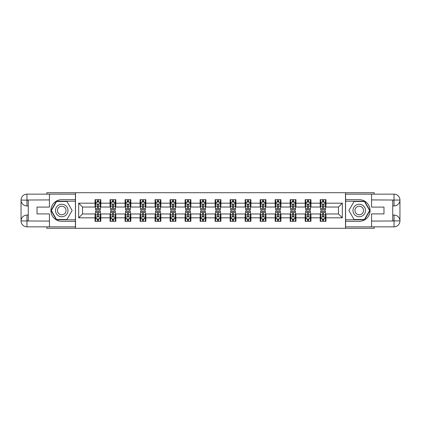 <?xml version="1.0" encoding="UTF-8"?>
<svg xmlns="http://www.w3.org/2000/svg" width="421" height="421" viewBox="0 0 421 421"><rect width="100%" height="100%" fill="white"/><g stroke="black" fill="none" stroke-linecap="round" stroke-linejoin="round"><path stroke-width="0.63" d="M46.836 226.856L46.836 228.298L374.164 228.298L374.164 226.856M374.164 194.144L374.164 192.702L345.494 192.702L345.494 228.298M345.494 192.702L46.836 192.702L46.836 194.144M75.506 228.298L75.506 192.702M325.959 203.185L325.959 199.675L320.186 199.675L320.186 203.185L310.951 203.185L310.951 199.675L305.178 199.675L305.178 203.185L295.942 203.185L295.942 199.675L290.169 199.675L290.169 203.185L280.928 203.185L280.928 199.675L275.155 199.675L275.155 203.185L265.919 203.185L265.919 199.675L260.146 199.675L260.146 203.185L250.911 203.185L250.911 199.675L245.138 199.675L245.138 203.185L235.902 203.185L235.902 199.675L230.129 199.675L230.129 203.185L220.893 203.185L220.893 199.675L215.12 199.675L215.12 203.185L205.88 203.185L205.88 199.675L200.107 199.675L200.107 203.185L190.871 203.185L190.871 199.675L185.098 199.675L185.098 203.185L175.862 203.185L175.862 199.675L170.089 199.675L170.089 203.185L160.854 203.185L160.854 199.675L155.081 199.675L155.081 203.185L145.845 203.185L145.845 199.675L140.072 199.675L140.072 203.185L130.831 203.185L130.831 199.675L125.058 199.675L125.058 203.185L115.822 203.185L115.822 199.675L110.049 199.675L110.049 203.185L100.814 203.185L100.814 199.675L95.041 199.675L95.041 203.185L78.685 203.185L78.685 217.815L82.532 213.963L95.041 213.963L95.041 221.325L100.814 221.325L100.814 213.963L110.049 213.963L110.049 221.325L115.822 221.325L115.822 213.963L125.058 213.963L125.058 221.325L130.831 221.325L130.831 213.963L140.072 213.963L140.072 221.325L145.845 221.325L145.845 213.963L155.081 213.963L155.081 221.325L160.854 221.325L160.854 213.963L170.089 213.963L170.089 221.325L175.862 221.325L175.862 213.963L185.098 213.963L185.098 221.325L190.871 221.325L190.871 213.963L200.107 213.963L200.107 221.325L205.88 221.325L205.88 213.963L215.12 213.963L215.12 221.325L220.893 221.325L220.893 213.963L230.129 213.963L230.129 221.325L235.902 221.325L235.902 213.963L245.138 213.963L245.138 221.325L250.911 221.325L250.911 213.963L260.146 213.963L260.146 221.325L265.919 221.325L265.919 213.963L275.155 213.963L275.155 221.325L280.928 221.325L280.928 213.963L290.169 213.963L290.169 221.325L295.942 221.325L295.942 213.963L305.178 213.963L305.178 221.325L310.951 221.325L310.951 213.963L320.186 213.963L320.186 221.325L325.959 221.325L325.959 213.963L338.468 213.963L338.468 207.037L325.959 207.037L325.959 203.185L342.315 203.185L342.315 217.815L325.959 217.815M320.186 217.815L310.951 217.815M305.178 217.815L295.942 217.815M290.169 217.815L280.928 217.815M275.155 217.815L265.919 217.815M260.146 217.815L250.911 217.815M245.138 217.815L235.902 217.815M230.129 217.815L220.893 217.815M215.12 217.815L205.88 217.815M200.107 217.815L190.871 217.815M185.098 217.815L175.862 217.815M170.089 217.815L160.854 217.815M155.081 217.815L145.845 217.815M140.072 217.815L130.831 217.815M125.058 217.815L115.822 217.815M110.049 217.815L100.814 217.815M95.041 217.815L78.685 217.815M320.186 203.185L320.186 207.037L310.951 207.037L310.951 203.185M305.178 203.185L305.178 207.037L295.942 207.037L295.942 203.185M290.169 203.185L290.169 207.037L280.928 207.037L280.928 203.185M275.155 203.185L275.155 207.037L265.919 207.037L265.919 203.185M260.146 203.185L260.146 207.037L250.911 207.037L250.911 203.185M245.138 203.185L245.138 207.037L235.902 207.037L235.902 203.185M230.129 203.185L230.129 207.037L220.893 207.037L220.893 203.185M215.12 203.185L215.12 207.037L205.88 207.037L205.88 203.185M200.107 203.185L200.107 207.037L190.871 207.037L190.871 203.185M185.098 203.185L185.098 207.037L175.862 207.037L175.862 203.185M170.089 203.185L170.089 207.037L160.854 207.037L160.854 203.185M155.081 203.185L155.081 207.037L145.845 207.037L145.845 203.185M140.072 203.185L140.072 207.037L130.831 207.037L130.831 203.185M125.058 203.185L125.058 207.037L115.822 207.037L115.822 203.185M110.049 203.185L110.049 207.037L100.814 207.037L100.814 203.185M95.041 203.185L95.041 207.037L82.532 207.037L78.685 203.185M82.532 207.037L82.532 213.963M342.315 217.815L338.468 213.963M338.468 207.037L342.315 203.185M95.041 202.08L95.52 202.08M97.351 202.08L98.503 202.08M100.335 202.08L100.814 202.08M95.041 206.943L95.52 206.943M97.351 206.943L98.503 206.943M100.335 206.943L100.814 206.943M95.041 214.057L95.52 214.057M97.351 214.057L98.503 214.057M100.335 214.057L100.814 214.057M95.041 218.92L95.52 218.92M97.351 218.92L98.503 218.92M100.335 218.92L100.814 218.92M110.049 214.057L110.534 214.057M112.36 214.057L113.512 214.057M115.343 214.057L115.822 214.057M110.049 218.92L110.534 218.92M112.36 218.92L113.512 218.92M115.343 218.92L115.822 218.92M110.049 202.08L110.534 202.08M112.36 202.08L113.512 202.08M115.343 202.08L115.822 202.08M110.049 206.943L110.534 206.943M112.36 206.943L113.512 206.943M115.343 206.943L115.822 206.943M125.058 214.057L125.542 214.057M127.368 214.057L128.526 214.057M130.352 214.057L130.831 214.057M125.058 218.92L125.542 218.92M127.368 218.92L128.526 218.92M130.352 218.92L130.831 218.92M125.058 202.08L125.542 202.08M127.368 202.08L128.526 202.08M130.352 202.08L130.831 202.08M125.058 206.943L125.542 206.943M127.368 206.943L128.526 206.943M130.352 206.943L130.831 206.943M140.072 214.057L140.551 214.057M142.377 214.057L143.535 214.057M145.361 214.057L145.845 214.057M140.072 218.92L140.551 218.92M142.377 218.92L143.535 218.92M145.361 218.92L145.845 218.92M140.072 202.08L140.551 202.08M142.377 202.08L143.535 202.08M145.361 202.08L145.845 202.08M140.072 206.943L140.551 206.943M142.377 206.943L143.535 206.943M145.361 206.943L145.845 206.943M155.081 214.057L155.56 214.057M157.391 214.057L158.543 214.057M160.369 214.057L160.854 214.057M155.081 218.92L155.56 218.92M157.391 218.92L158.543 218.92M160.369 218.92L160.854 218.92M155.081 202.08L155.56 202.08M157.391 202.08L158.543 202.08M160.369 202.08L160.854 202.08M155.081 206.943L155.56 206.943M157.391 206.943L158.543 206.943M160.369 206.943L160.854 206.943M170.089 214.057L170.568 214.057M172.4 214.057L173.552 214.057M175.383 214.057L175.862 214.057M170.089 218.92L170.568 218.92M172.4 218.92L173.552 218.92M175.383 218.92L175.862 218.92M170.089 202.08L170.568 202.08M172.4 202.08L173.552 202.08M175.383 202.08L175.862 202.08M170.089 206.943L170.568 206.943M172.4 206.943L173.552 206.943M175.383 206.943L175.862 206.943M185.098 214.057L185.582 214.057M187.408 214.057L188.561 214.057M190.392 214.057L190.871 214.057M185.098 218.92L185.582 218.92M187.408 218.92L188.561 218.92M190.392 218.92L190.871 218.92M185.098 202.08L185.582 202.08M187.408 202.08L188.561 202.08M190.392 202.08L190.871 202.08M185.098 206.943L185.582 206.943M187.408 206.943L188.561 206.943M190.392 206.943L190.871 206.943M200.107 214.057L200.591 214.057M202.417 214.057L203.575 214.057M205.401 214.057L205.88 214.057M200.107 218.92L200.591 218.92M202.417 218.92L203.575 218.92M205.401 218.92L205.88 218.92M200.107 202.08L200.591 202.08M202.417 202.08L203.575 202.08M205.401 202.08L205.88 202.08M200.107 206.943L200.591 206.943M202.417 206.943L203.575 206.943M205.401 206.943L205.88 206.943M215.12 214.057L215.599 214.057M217.425 214.057L218.583 214.057M220.409 214.057L220.893 214.057M215.12 218.92L215.599 218.92M217.425 218.92L218.583 218.92M220.409 218.92L220.893 218.92M215.12 202.08L215.599 202.08M217.425 202.08L218.583 202.08M220.409 202.08L220.893 202.08M215.12 206.943L215.599 206.943M217.425 206.943L218.583 206.943M220.409 206.943L220.893 206.943M230.129 214.057L230.608 214.057M232.439 214.057L233.592 214.057M235.418 214.057L235.902 214.057M230.129 218.92L230.608 218.92M232.439 218.92L233.592 218.92M235.418 218.92L235.902 218.92M230.129 202.08L230.608 202.08M232.439 202.08L233.592 202.08M235.418 202.08L235.902 202.08M230.129 206.943L230.608 206.943M232.439 206.943L233.592 206.943M235.418 206.943L235.902 206.943M245.138 214.057L245.617 214.057M247.448 214.057L248.6 214.057M250.432 214.057L250.911 214.057M245.138 218.92L245.617 218.92M247.448 218.92L248.6 218.92M250.432 218.92L250.911 218.92M245.138 202.08L245.617 202.08M247.448 202.08L248.6 202.08M250.432 202.08L250.911 202.08M245.138 206.943L245.617 206.943M247.448 206.943L248.6 206.943M250.432 206.943L250.911 206.943M260.146 214.057L260.631 214.057M262.457 214.057L263.609 214.057M265.44 214.057L265.919 214.057M260.146 218.92L260.631 218.92M262.457 218.92L263.609 218.92M265.44 218.92L265.919 218.92M260.146 202.08L260.631 202.08M262.457 202.08L263.609 202.08M265.44 202.08L265.919 202.08M260.146 206.943L260.631 206.943M262.457 206.943L263.609 206.943M265.44 206.943L265.919 206.943M275.155 214.057L275.639 214.057M277.465 214.057L278.623 214.057M280.449 214.057L280.928 214.057M275.155 218.92L275.639 218.92M277.465 218.92L278.623 218.92M280.449 218.92L280.928 218.92M275.155 202.08L275.639 202.08M277.465 202.08L278.623 202.08M280.449 202.08L280.928 202.08M275.155 206.943L275.639 206.943M277.465 206.943L278.623 206.943M280.449 206.943L280.928 206.943M290.169 214.057L290.648 214.057M292.474 214.057L293.632 214.057M295.458 214.057L295.942 214.057M290.169 218.92L290.648 218.92M292.474 218.92L293.632 218.92M295.458 218.92L295.942 218.92M290.169 202.08L290.648 202.08M292.474 202.08L293.632 202.08M295.458 202.08L295.942 202.08M290.169 206.943L290.648 206.943M292.474 206.943L293.632 206.943M295.458 206.943L295.942 206.943M305.178 214.057L305.657 214.057M307.488 214.057L308.64 214.057M310.466 214.057L310.951 214.057M305.178 218.92L305.657 218.92M307.488 218.92L308.64 218.92M310.466 218.92L310.951 218.92M305.178 202.08L305.657 202.08M307.488 202.08L308.64 202.08M310.466 202.08L310.951 202.08M305.178 206.943L305.657 206.943M307.488 206.943L308.64 206.943M310.466 206.943L310.951 206.943M320.186 214.057L320.665 214.057M322.497 214.057L323.649 214.057M325.48 214.057L325.959 214.057M320.186 218.92L320.665 218.92M322.497 218.92L323.649 218.92M325.48 218.92L325.959 218.92M320.186 202.08L320.665 202.08M322.497 202.08L323.649 202.08M325.48 202.08L325.959 202.08M320.186 206.943L320.665 206.943M322.497 206.943L323.649 206.943M325.48 206.943L325.959 206.943M98.503 200.928L97.351 200.928M100.335 208.716L98.503 208.716L98.503 209.921L100.335 209.921L100.335 204.053L99.372 202.127L96.483 202.127L95.52 204.053L95.52 209.921L97.351 209.921L97.351 208.716L95.52 208.716M95.52 204.053L95.52 199.675M100.335 204.053L100.335 199.675M97.351 202.127L97.351 199.675M98.503 199.675L98.503 202.127M98.503 208.716L98.503 204.774L97.867 204.201L97.356 204.695L97.351 208.716M97.351 220.072L98.503 220.072M95.52 212.284L97.351 212.284L97.351 211.079L95.52 211.079L95.52 216.947L96.483 218.873L99.372 218.873L100.335 216.947L100.335 211.079L98.503 211.079L98.503 212.284L100.335 212.284M100.335 216.947L100.335 221.325M95.52 216.947L95.52 221.325M98.503 218.873L98.503 221.325M97.351 221.325L97.351 218.873M97.351 212.284L97.351 216.226L97.988 216.799L98.498 216.305L98.503 212.284M64.876 205.085A6.252 6.252 0 0 0 56.335 207.374A6.252 6.252 0 0 0 58.624 215.915A6.252 6.252 0 0 0 67.165 213.626A6.252 6.252 0 0 0 64.876 205.085M63.892 206.79A4.284 4.284 0 0 0 58.04 208.358A4.284 4.284 0 0 0 59.608 214.21A4.284 4.284 0 0 0 65.455 212.642A4.284 4.284 0 0 0 63.892 206.79M66.944 219.494L56.556 219.494L51.362 210.5L56.556 201.506L66.944 201.506L72.138 210.5L66.944 219.494M362.376 205.085A6.252 6.252 0 0 0 353.835 207.374A6.252 6.252 0 0 0 356.124 215.915A6.252 6.252 0 0 0 364.665 213.626A6.252 6.252 0 0 0 362.376 205.085M361.392 206.79A4.284 4.284 0 0 0 355.545 208.358A4.284 4.284 0 0 0 357.108 214.21A4.284 4.284 0 0 0 362.96 212.642A4.284 4.284 0 0 0 361.392 206.79M364.444 219.494L354.056 219.494L348.862 210.5L354.056 201.506L364.444 201.506L369.638 210.5L364.444 219.494M28.265 205.932L26.965 205.932A5.915 5.915 0 0 1 21.05 200.059A5.915 5.915 0 0 1 26.965 194.144L75.412 194.144L75.412 199.675L61.75 199.675A10.825 10.825 0 0 0 50.925 210.5A10.825 10.825 0 0 0 61.75 221.325L75.412 221.325L75.412 226.856L26.965 226.856A5.915 5.915 0 0 1 21.05 220.941A5.915 5.915 0 0 1 26.965 215.068L28.265 215.068M75.412 221.325L75.412 199.675M49.436 194.144L49.436 207.085L37.022 207.085L37.022 213.915L49.436 213.915L49.436 226.856M26.965 205.932A5.915 5.915 0 0 1 21.05 200.059L26.965 200.159L26.965 205.932A5.915 5.915 0 0 1 21.05 200.059L21.05 220.941L49.436 221.083M26.965 221.083L26.965 226.856A5.915 5.915 0 0 1 21.05 220.941A5.915 5.915 0 0 1 26.965 215.068L26.965 220.841L28.265 220.841L28.265 200.159L26.965 200.159M75.412 201.217L56.388 201.217L51.03 210.5L56.388 219.783L75.412 219.783M392.735 215.068L394.035 215.068A5.915 5.915 0 0 1 399.95 220.941A5.915 5.915 0 0 1 394.035 226.856L345.588 226.856L345.588 221.325L359.25 221.325A10.825 10.825 0 0 0 370.075 210.5A10.825 10.825 0 0 0 359.25 199.675L345.588 199.675L345.588 194.144L394.035 194.144A5.915 5.915 0 0 1 399.95 200.059A5.915 5.915 0 0 1 394.035 205.932L392.735 205.932M345.588 199.675L345.588 221.325M371.564 226.856L371.564 213.915L383.978 213.915L383.978 207.085L371.564 207.085L371.564 194.144M394.035 215.068A5.915 5.915 0 0 1 399.95 220.941L394.035 220.841L394.035 215.068A5.915 5.915 0 0 1 399.95 220.941L399.95 200.059L371.564 199.917M394.035 199.917L394.035 194.144A5.915 5.915 0 0 1 399.95 200.059A5.915 5.915 0 0 1 394.035 205.932L394.035 200.159L392.735 200.159L392.735 220.841L394.035 220.841M345.588 219.783L364.612 219.783L369.97 210.5L364.612 201.217L345.588 201.217M113.512 200.928L112.36 200.928M115.343 208.716L113.512 208.716L113.512 209.921L115.343 209.921L115.343 204.053L114.38 202.127L111.491 202.127L110.534 204.053L110.534 209.921L112.36 209.921L112.36 208.716L110.534 208.716M110.534 204.053L110.534 199.675M115.343 204.053L115.343 199.675M112.36 202.127L112.36 199.675M113.512 199.675L113.512 202.127M113.512 208.716L113.512 204.774L112.875 204.201L112.365 204.695L112.36 208.716M128.526 200.928L127.368 200.928M130.352 208.716L128.526 208.716L128.526 209.921L130.352 209.921L130.352 204.053L129.389 202.127L126.505 202.127L125.542 204.053L125.542 209.921L127.368 209.921L127.368 208.716L125.542 208.716M125.542 204.053L125.542 199.675M130.352 204.053L130.352 199.675M127.368 202.127L127.368 199.675M128.526 199.675L128.526 202.127M128.526 208.716L128.526 204.774L127.884 204.201L127.374 204.695L127.368 208.716M112.36 220.072L113.512 220.072M110.534 212.284L112.36 212.284L112.36 211.079L110.534 211.079L110.534 216.947L111.491 218.873L114.38 218.873L115.343 216.947L115.343 211.079L113.512 211.079L113.512 212.284L115.343 212.284M115.343 216.947L115.343 221.325M110.534 216.947L110.534 221.325M113.512 218.873L113.512 221.325M112.36 221.325L112.36 218.873M112.36 212.284L112.36 216.226L112.996 216.799L113.507 216.305L113.512 212.284M127.368 220.072L128.526 220.072M125.542 212.284L127.368 212.284L127.368 211.079L125.542 211.079L125.542 216.947L126.505 218.873L129.389 218.873L130.352 216.947L130.352 211.079L128.526 211.079L128.526 212.284L130.352 212.284M130.352 216.947L130.352 221.325M125.542 216.947L125.542 221.325M128.526 218.873L128.526 221.325M127.368 221.325L127.368 218.873M127.368 212.284L127.368 216.226L128.005 216.799L128.521 216.305L128.526 212.284M143.535 200.928L142.377 200.928M145.361 208.716L143.535 208.716L143.535 209.921L145.361 209.921L145.361 204.053L144.398 202.127L141.514 202.127L140.551 204.053L140.551 209.921L142.377 209.921L142.377 208.716L140.551 208.716M140.551 204.053L140.551 199.675M145.361 204.053L145.361 199.675M142.377 202.127L142.377 199.675M143.535 199.675L143.535 202.127M143.535 208.716L143.535 204.774L142.898 204.201L142.382 204.695L142.377 208.716M158.543 200.928L157.391 200.928M160.369 208.716L158.543 208.716L158.543 209.921L160.369 209.921L160.369 204.053L159.412 202.127L156.523 202.127L155.56 204.053L155.56 209.921L157.391 209.921L157.391 208.716L155.56 208.716M155.56 204.053L155.56 199.675M160.369 204.053L160.369 199.675M157.391 202.127L157.391 199.675M158.543 199.675L158.543 202.127M158.543 208.716L158.543 204.774L157.907 204.201L157.396 204.695L157.391 208.716M173.552 200.928L172.4 200.928M175.383 208.716L173.552 208.716L173.552 209.921L175.383 209.921L175.383 204.053L174.42 202.127L171.531 202.127L170.568 204.053L170.568 209.921L172.4 209.921L172.4 208.716L170.568 208.716M170.568 204.053L170.568 199.675M175.383 204.053L175.383 199.675M172.4 202.127L172.4 199.675M173.552 199.675L173.552 202.127M173.552 208.716L173.552 204.774L172.915 204.201L172.405 204.695L172.4 208.716M142.377 220.072L143.535 220.072M140.551 212.284L142.377 212.284L142.377 211.079L140.551 211.079L140.551 216.947L141.514 218.873L144.398 218.873L145.361 216.947L145.361 211.079L143.535 211.079L143.535 212.284L145.361 212.284M145.361 216.947L145.361 221.325M140.551 216.947L140.551 221.325M143.535 218.873L143.535 221.325M142.377 221.325L142.377 218.873M142.377 212.284L142.377 216.226L143.019 216.799L143.529 216.305L143.535 212.284M157.391 220.072L158.543 220.072M155.56 212.284L157.391 212.284L157.391 211.079L155.56 211.079L155.56 216.947L156.523 218.873L159.412 218.873L160.369 216.947L160.369 211.079L158.543 211.079L158.543 212.284L160.369 212.284M160.369 216.947L160.369 221.325M155.56 216.947L155.56 221.325M158.543 218.873L158.543 221.325M157.391 221.325L157.391 218.873M157.391 212.284L157.391 216.226L158.028 216.799L158.538 216.305L158.543 212.284M172.4 220.072L173.552 220.072M170.568 212.284L172.4 212.284L172.4 211.079L170.568 211.079L170.568 216.947L171.531 218.873L174.42 218.873L175.383 216.947L175.383 211.079L173.552 211.079L173.552 212.284L175.383 212.284M175.383 216.947L175.383 221.325M170.568 216.947L170.568 221.325M173.552 218.873L173.552 221.325M172.4 221.325L172.4 218.873M172.4 212.284L172.4 216.226L173.036 216.799L173.547 216.305L173.552 212.284M188.561 200.928L187.408 200.928M190.392 208.716L188.561 208.716L188.561 209.921L190.392 209.921L190.392 204.053L189.429 202.127L186.54 202.127L185.582 204.053L185.582 209.921L187.408 209.921L187.408 208.716L185.582 208.716M185.582 204.053L185.582 199.675M190.392 204.053L190.392 199.675M187.408 202.127L187.408 199.675M188.561 199.675L188.561 202.127M188.561 208.716L188.561 204.774L187.924 204.201L187.413 204.695L187.408 208.716M187.408 220.072L188.561 220.072M185.582 212.284L187.408 212.284L187.408 211.079L185.582 211.079L185.582 216.947L186.54 218.873L189.429 218.873L190.392 216.947L190.392 211.079L188.561 211.079L188.561 212.284L190.392 212.284M190.392 216.947L190.392 221.325M185.582 216.947L185.582 221.325M188.561 218.873L188.561 221.325M187.408 221.325L187.408 218.873M187.408 212.284L187.408 216.226L188.045 216.799L188.555 216.305L188.561 212.284M203.575 200.928L202.417 200.928M205.401 208.716L203.575 208.716L203.575 209.921L205.401 209.921L205.401 204.053L204.438 202.127L201.554 202.127L200.591 204.053L200.591 209.921L202.417 209.921L202.417 208.716L200.591 208.716M200.591 204.053L200.591 199.675M205.401 204.053L205.401 199.675M202.417 202.127L202.417 199.675M203.575 199.675L203.575 202.127M203.575 208.716L203.575 204.774L202.933 204.201L202.422 204.695L202.417 208.716M202.417 220.072L203.575 220.072M200.591 212.284L202.417 212.284L202.417 211.079L200.591 211.079L200.591 216.947L201.554 218.873L204.438 218.873L205.401 216.947L205.401 211.079L203.575 211.079L203.575 212.284L205.401 212.284M205.401 216.947L205.401 221.325M200.591 216.947L200.591 221.325M203.575 218.873L203.575 221.325M202.417 221.325L202.417 218.873M202.417 212.284L202.417 216.226L203.054 216.799L203.569 216.305L203.575 212.284M218.583 200.928L217.425 200.928M220.409 208.716L218.583 208.716L218.583 209.921L220.409 209.921L220.409 204.053L219.446 202.127L216.562 202.127L215.599 204.053L215.599 209.921L217.425 209.921L217.425 208.716L215.599 208.716M215.599 204.053L215.599 199.675M220.409 204.053L220.409 199.675M217.425 202.127L217.425 199.675M218.583 199.675L218.583 202.127M218.583 208.716L218.583 204.774L217.946 204.201L217.431 204.695L217.425 208.716M217.425 220.072L218.583 220.072M215.599 212.284L217.425 212.284L217.425 211.079L215.599 211.079L215.599 216.947L216.562 218.873L219.446 218.873L220.409 216.947L220.409 211.079L218.583 211.079L218.583 212.284L220.409 212.284M220.409 216.947L220.409 221.325M215.599 216.947L215.599 221.325M218.583 218.873L218.583 221.325M217.425 221.325L217.425 218.873M217.425 212.284L217.425 216.226L218.067 216.799L218.578 216.305L218.583 212.284M233.592 200.928L232.439 200.928M235.418 208.716L233.592 208.716L233.592 209.921L235.418 209.921L235.418 204.053L234.46 202.127L231.571 202.127L230.608 204.053L230.608 209.921L232.439 209.921L232.439 208.716L230.608 208.716M230.608 204.053L230.608 199.675M235.418 204.053L235.418 199.675M232.439 202.127L232.439 199.675M233.592 199.675L233.592 202.127M233.592 208.716L233.592 204.774L232.955 204.201L232.445 204.695L232.439 208.716M232.439 220.072L233.592 220.072M230.608 212.284L232.439 212.284L232.439 211.079L230.608 211.079L230.608 216.947L231.571 218.873L234.46 218.873L235.418 216.947L235.418 211.079L233.592 211.079L233.592 212.284L235.418 212.284M235.418 216.947L235.418 221.325M230.608 216.947L230.608 221.325M233.592 218.873L233.592 221.325M232.439 221.325L232.439 218.873M232.439 212.284L232.439 216.226L233.076 216.799L233.587 216.305L233.592 212.284M248.6 200.928L247.448 200.928M250.432 208.716L248.6 208.716L248.6 209.921L250.432 209.921L250.432 204.053L249.469 202.127L246.58 202.127L245.617 204.053L245.617 209.921L247.448 209.921L247.448 208.716L245.617 208.716M245.617 204.053L245.617 199.675M250.432 204.053L250.432 199.675M247.448 202.127L247.448 199.675M248.6 199.675L248.6 202.127M248.6 208.716L248.6 204.774L247.964 204.201L247.453 204.695L247.448 208.716M247.448 220.072L248.6 220.072M245.617 212.284L247.448 212.284L247.448 211.079L245.617 211.079L245.617 216.947L246.58 218.873L249.469 218.873L250.432 216.947L250.432 211.079L248.6 211.079L248.6 212.284L250.432 212.284M250.432 216.947L250.432 221.325M245.617 216.947L245.617 221.325M248.6 218.873L248.6 221.325M247.448 221.325L247.448 218.873M247.448 212.284L247.448 216.226L248.085 216.799L248.595 216.305L248.6 212.284M263.609 200.928L262.457 200.928M265.44 208.716L263.609 208.716L263.609 209.921L265.44 209.921L265.44 204.053L264.477 202.127L261.588 202.127L260.631 204.053L260.631 209.921L262.457 209.921L262.457 208.716L260.631 208.716M260.631 204.053L260.631 199.675M265.44 204.053L265.44 199.675M262.457 202.127L262.457 199.675M263.609 199.675L263.609 202.127M263.609 208.716L263.609 204.774L262.972 204.201L262.462 204.695L262.457 208.716M262.457 220.072L263.609 220.072M260.631 212.284L262.457 212.284L262.457 211.079L260.631 211.079L260.631 216.947L261.588 218.873L264.477 218.873L265.44 216.947L265.44 211.079L263.609 211.079L263.609 212.284L265.44 212.284M265.44 216.947L265.44 221.325M260.631 216.947L260.631 221.325M263.609 218.873L263.609 221.325M262.457 221.325L262.457 218.873M262.457 212.284L262.457 216.226L263.093 216.799L263.604 216.305L263.609 212.284M278.623 200.928L277.465 200.928M280.449 208.716L278.623 208.716L278.623 209.921L280.449 209.921L280.449 204.053L279.486 202.127L276.602 202.127L275.639 204.053L275.639 209.921L277.465 209.921L277.465 208.716L275.639 208.716M275.639 204.053L275.639 199.675M280.449 204.053L280.449 199.675M277.465 202.127L277.465 199.675M278.623 199.675L278.623 202.127M278.623 208.716L278.623 204.774L277.981 204.201L277.471 204.695L277.465 208.716M277.465 220.072L278.623 220.072M275.639 212.284L277.465 212.284L277.465 211.079L275.639 211.079L275.639 216.947L276.602 218.873L279.486 218.873L280.449 216.947L280.449 211.079L278.623 211.079L278.623 212.284L280.449 212.284M280.449 216.947L280.449 221.325M275.639 216.947L275.639 221.325M278.623 218.873L278.623 221.325M277.465 221.325L277.465 218.873M277.465 212.284L277.465 216.226L278.102 216.799L278.618 216.305L278.623 212.284M293.632 200.928L292.474 200.928M295.458 208.716L293.632 208.716L293.632 209.921L295.458 209.921L295.458 204.053L294.495 202.127L291.611 202.127L290.648 204.053L290.648 209.921L292.474 209.921L292.474 208.716L290.648 208.716M290.648 204.053L290.648 199.675M295.458 204.053L295.458 199.675M292.474 202.127L292.474 199.675M293.632 199.675L293.632 202.127M293.632 208.716L293.632 204.774L292.995 204.201L292.479 204.695L292.474 208.716M292.474 220.072L293.632 220.072M290.648 212.284L292.474 212.284L292.474 211.079L290.648 211.079L290.648 216.947L291.611 218.873L294.495 218.873L295.458 216.947L295.458 211.079L293.632 211.079L293.632 212.284L295.458 212.284M295.458 216.947L295.458 221.325M290.648 216.947L290.648 221.325M293.632 218.873L293.632 221.325M292.474 221.325L292.474 218.873M292.474 212.284L292.474 216.226L293.116 216.799L293.626 216.305L293.632 212.284M308.64 200.928L307.488 200.928M310.466 208.716L308.64 208.716L308.64 209.921L310.466 209.921L310.466 204.053L309.509 202.127L306.62 202.127L305.657 204.053L305.657 209.921L307.488 209.921L307.488 208.716L305.657 208.716M305.657 204.053L305.657 199.675M310.466 204.053L310.466 199.675M307.488 202.127L307.488 199.675M308.64 199.675L308.64 202.127M308.64 208.716L308.64 204.774L308.004 204.201L307.493 204.695L307.488 208.716M307.488 220.072L308.64 220.072M305.657 212.284L307.488 212.284L307.488 211.079L305.657 211.079L305.657 216.947L306.62 218.873L309.509 218.873L310.466 216.947L310.466 211.079L308.64 211.079L308.64 212.284L310.466 212.284M310.466 216.947L310.466 221.325M305.657 216.947L305.657 221.325M308.64 218.873L308.64 221.325M307.488 221.325L307.488 218.873M307.488 212.284L307.488 216.226L308.125 216.799L308.635 216.305L308.64 212.284M323.649 200.928L322.497 200.928M325.48 208.716L323.649 208.716L323.649 209.921L325.48 209.921L325.48 204.053L324.517 202.127L321.628 202.127L320.665 204.053L320.665 209.921L322.497 209.921L322.497 208.716L320.665 208.716M320.665 204.053L320.665 199.675M325.48 204.053L325.48 199.675M322.497 202.127L322.497 199.675M323.649 199.675L323.649 202.127M323.649 208.716L323.649 204.774L323.012 204.201L322.502 204.695L322.497 208.716M322.497 220.072L323.649 220.072M320.665 212.284L322.497 212.284L322.497 211.079L320.665 211.079L320.665 216.947L321.628 218.873L324.517 218.873L325.48 216.947L325.48 211.079L323.649 211.079L323.649 212.284L325.48 212.284M325.48 216.947L325.48 221.325M320.665 216.947L320.665 221.325M323.649 218.873L323.649 221.325M322.497 221.325L322.497 218.873M322.497 212.284L322.497 216.226L323.133 216.799L323.644 216.305L323.649 212.284M100.309 204.006L95.546 204.006M95.52 202.243L96.425 202.243M99.43 202.243L100.335 202.243M97.351 206.137L95.52 206.137M100.335 206.137L98.503 206.137M98.503 201.538L97.351 201.538M95.546 216.994L100.309 216.994M100.335 218.757L99.43 218.757M96.425 218.757L95.52 218.757M98.503 214.863L100.335 214.863M95.52 214.863L97.351 214.863M97.351 219.462L98.503 219.462M49.436 199.917L26.828 200.017M21.05 220.941A5.915 5.915 0 0 1 26.965 215.068M21.05 200.059A5.915 5.915 0 0 1 26.965 194.144L26.965 199.917M371.564 221.083L394.172 220.983M399.95 200.059A5.915 5.915 0 0 1 394.035 205.932M399.95 220.941A5.915 5.915 0 0 1 394.035 226.856L394.035 221.083M115.317 204.006L110.555 204.006M110.534 202.243L111.433 202.243M114.438 202.243L115.343 202.243M112.36 206.137L110.534 206.137M115.343 206.137L113.512 206.137M113.512 201.538L112.36 201.538M130.326 204.006L125.563 204.006M125.542 202.243L126.447 202.243M129.447 202.243L130.352 202.243M127.368 206.137L125.542 206.137M130.352 206.137L128.526 206.137M128.526 201.538L127.368 201.538M110.555 216.994L115.317 216.994M115.343 218.757L114.438 218.757M111.433 218.757L110.534 218.757M113.512 214.863L115.343 214.863M110.534 214.863L112.36 214.863M112.36 219.462L113.512 219.462M125.563 216.994L130.326 216.994M130.352 218.757L129.447 218.757M126.447 218.757L125.542 218.757M128.526 214.863L130.352 214.863M125.542 214.863L127.368 214.863M127.368 219.462L128.526 219.462M145.34 204.006L140.577 204.006M140.551 202.243L141.456 202.243M144.456 202.243L145.361 202.243M142.377 206.137L140.551 206.137M145.361 206.137L143.535 206.137M143.535 201.538L142.377 201.538M160.348 204.006L155.586 204.006M155.56 202.243L156.465 202.243M159.464 202.243L160.369 202.243M157.391 206.137L155.56 206.137M160.369 206.137L158.543 206.137M158.543 201.538L157.391 201.538M175.357 204.006L170.594 204.006M170.568 202.243L171.473 202.243M174.478 202.243L175.383 202.243M172.4 206.137L170.568 206.137M175.383 206.137L173.552 206.137M173.552 201.538L172.4 201.538M140.577 216.994L145.34 216.994M145.361 218.757L144.456 218.757M141.456 218.757L140.551 218.757M143.535 214.863L145.361 214.863M140.551 214.863L142.377 214.863M142.377 219.462L143.535 219.462M155.586 216.994L160.348 216.994M160.369 218.757L159.464 218.757M156.465 218.757L155.56 218.757M158.543 214.863L160.369 214.863M155.56 214.863L157.391 214.863M157.391 219.462L158.543 219.462M170.594 216.994L175.357 216.994M175.383 218.757L174.478 218.757M171.473 218.757L170.568 218.757M173.552 214.863L175.383 214.863M170.568 214.863L172.4 214.863M172.4 219.462L173.552 219.462M190.366 204.006L185.603 204.006M185.582 202.243L186.482 202.243M189.487 202.243L190.392 202.243M187.408 206.137L185.582 206.137M190.392 206.137L188.561 206.137M188.561 201.538L187.408 201.538M185.603 216.994L190.366 216.994M190.392 218.757L189.487 218.757M186.482 218.757L185.582 218.757M188.561 214.863L190.392 214.863M185.582 214.863L187.408 214.863M187.408 219.462L188.561 219.462M205.374 204.006L200.612 204.006M200.591 202.243L201.496 202.243M204.495 202.243L205.401 202.243M202.417 206.137L200.591 206.137M205.401 206.137L203.575 206.137M203.575 201.538L202.417 201.538M200.612 216.994L205.374 216.994M205.401 218.757L204.495 218.757M201.496 218.757L200.591 218.757M203.575 214.863L205.401 214.863M200.591 214.863L202.417 214.863M202.417 219.462L203.575 219.462M220.388 204.006L215.626 204.006M215.599 202.243L216.505 202.243M219.504 202.243L220.409 202.243M217.425 206.137L215.599 206.137M220.409 206.137L218.583 206.137M218.583 201.538L217.425 201.538M215.626 216.994L220.388 216.994M220.409 218.757L219.504 218.757M216.505 218.757L215.599 218.757M218.583 214.863L220.409 214.863M215.599 214.863L217.425 214.863M217.425 219.462L218.583 219.462M235.397 204.006L230.634 204.006M230.608 202.243L231.513 202.243M234.518 202.243L235.418 202.243M232.439 206.137L230.608 206.137M235.418 206.137L233.592 206.137M233.592 201.538L232.439 201.538M230.634 216.994L235.397 216.994M235.418 218.757L234.518 218.757M231.513 218.757L230.608 218.757M233.592 214.863L235.418 214.863M230.608 214.863L232.439 214.863M232.439 219.462L233.592 219.462M250.406 204.006L245.643 204.006M245.617 202.243L246.522 202.243M249.527 202.243L250.432 202.243M247.448 206.137L245.617 206.137M250.432 206.137L248.6 206.137M248.6 201.538L247.448 201.538M245.643 216.994L250.406 216.994M250.432 218.757L249.527 218.757M246.522 218.757L245.617 218.757M248.6 214.863L250.432 214.863M245.617 214.863L247.448 214.863M247.448 219.462L248.6 219.462M265.414 204.006L260.652 204.006M260.631 202.243L261.536 202.243M264.535 202.243L265.44 202.243M262.457 206.137L260.631 206.137M265.44 206.137L263.609 206.137M263.609 201.538L262.457 201.538M260.652 216.994L265.414 216.994M265.44 218.757L264.535 218.757M261.536 218.757L260.631 218.757M263.609 214.863L265.44 214.863M260.631 214.863L262.457 214.863M262.457 219.462L263.609 219.462M280.423 204.006L275.66 204.006M275.639 202.243L276.544 202.243M279.544 202.243L280.449 202.243M277.465 206.137L275.639 206.137M280.449 206.137L278.623 206.137M278.623 201.538L277.465 201.538M275.66 216.994L280.423 216.994M280.449 218.757L279.544 218.757M276.544 218.757L275.639 218.757M278.623 214.863L280.449 214.863M275.639 214.863L277.465 214.863M277.465 219.462L278.623 219.462M295.437 204.006L290.674 204.006M290.648 202.243L291.553 202.243M294.553 202.243L295.458 202.243M292.474 206.137L290.648 206.137M295.458 206.137L293.632 206.137M293.632 201.538L292.474 201.538M290.674 216.994L295.437 216.994M295.458 218.757L294.553 218.757M291.553 218.757L290.648 218.757M293.632 214.863L295.458 214.863M290.648 214.863L292.474 214.863M292.474 219.462L293.632 219.462M310.445 204.006L305.683 204.006M305.657 202.243L306.562 202.243M309.567 202.243L310.466 202.243M307.488 206.137L305.657 206.137M310.466 206.137L308.64 206.137M308.64 201.538L307.488 201.538M305.683 216.994L310.445 216.994M310.466 218.757L309.567 218.757M306.562 218.757L305.657 218.757M308.64 214.863L310.466 214.863M305.657 214.863L307.488 214.863M307.488 219.462L308.64 219.462M325.454 204.006L320.691 204.006M320.665 202.243L321.57 202.243M324.575 202.243L325.48 202.243M322.497 206.137L320.665 206.137M325.48 206.137L323.649 206.137M323.649 201.538L322.497 201.538M320.691 216.994L325.454 216.994M325.48 218.757L324.575 218.757M321.57 218.757L320.665 218.757M323.649 214.863L325.48 214.863M320.665 214.863L322.497 214.863M322.497 219.462L323.649 219.462"/></g></svg>
